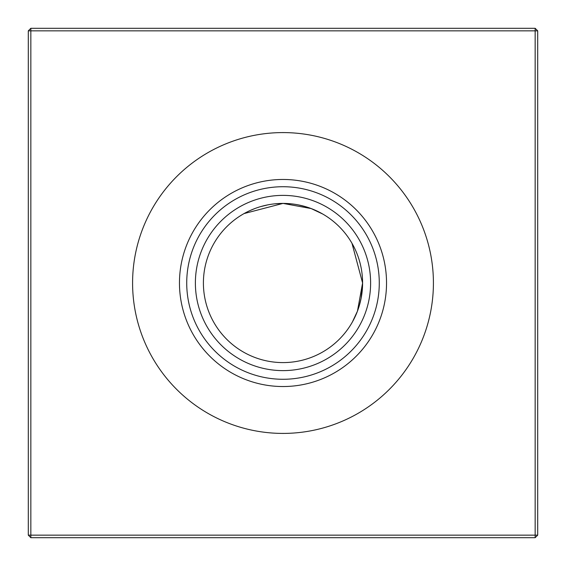 <?xml version="1.0" encoding="UTF-8"?>
<svg xmlns="http://www.w3.org/2000/svg" width="566" height="566" viewBox="0 0 566 566"><rect width="100%" height="100%" fill="white"/><g stroke="black" fill="none" stroke-linecap="round" stroke-linejoin="round"><path stroke-width="0.85" d="M291.115 203.824L283 203.406L291.115 203.824L283 203.406L311.137 208.55L322.733 214.033M305.01 206.512L298.381 204.906L305.01 206.512M319.733 212.392L321.983 213.608M362.176 291.129L362.594 283L357.45 311.151L352.413 321.948M353.594 319.769L355.448 315.955M359.431 305.208L361.15 298.084M353.665 246.366L351.967 243.267L362.594 283A79.594 79.594 0 0 1 283 362.594A79.594 79.594 0 0 1 203.406 283A79.594 79.594 0 0 1 283 203.406A79.594 79.594 0 0 1 362.594 283L361.108 298.31M353.552 319.847L351.967 322.733M359.438 305.194L361.094 298.388M283 370.617A87.617 87.617 0 0 1 195.383 283A87.617 87.617 0 0 1 283 195.383A87.617 87.617 0 0 1 370.617 283A87.617 87.617 0 0 1 283 370.617M283 379.277A96.277 96.277 0 0 1 186.723 283A96.277 96.277 0 0 1 283 186.723A96.277 96.277 0 0 1 379.277 283A96.277 96.277 0 0 1 283 379.277M283 386.536A103.536 103.536 0 0 1 179.464 283A103.536 103.536 0 0 1 283 179.464A103.536 103.536 0 0 1 386.536 283A103.536 103.536 0 0 1 283 386.536M283 433.415A150.415 150.415 0 0 1 132.585 283A150.415 150.415 0 0 1 283 132.585A150.415 150.415 0 0 1 433.415 283A150.415 150.415 0 0 1 283 433.415M537.7 30.847L537.7 535.153L535.153 537.7L30.847 537.7L30.847 535.153L535.153 535.153L535.153 30.847L30.847 30.847L30.847 535.153L28.3 535.153L28.3 30.847L30.847 30.847L30.847 28.3L535.153 28.3L537.7 30.847L535.153 30.847L535.153 28.3M353.608 246.267L352.392 244.017M283 203.406L244.059 213.58L283 203.406L274.927 203.817M246.132 212.462L244.059 213.58M250.045 210.552L254.87 208.543M260.806 206.562L267.768 204.878M535.153 537.7L535.153 535.153L537.7 535.153M28.3 535.153L30.847 537.7M28.3 30.847L30.847 28.3"/></g></svg>
